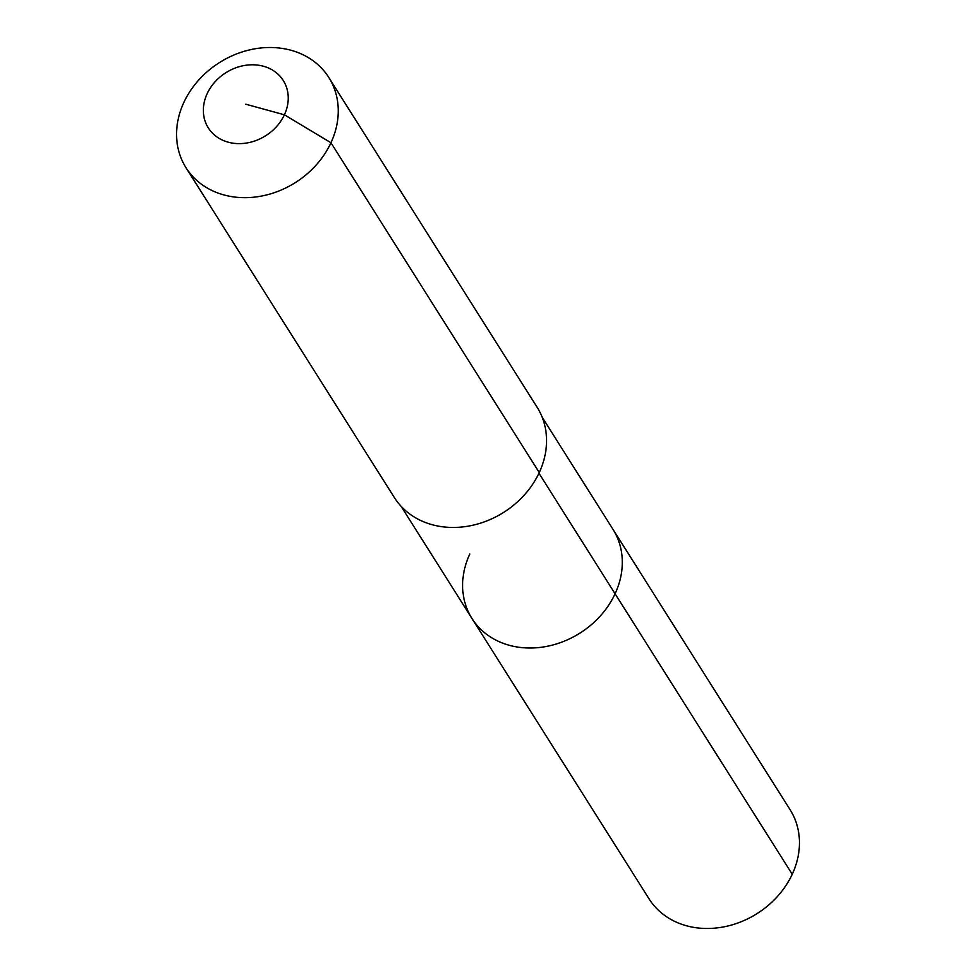 <?xml version="1.0" encoding="UTF-8"?>
<svg xmlns="http://www.w3.org/2000/svg" width="976" height="976" viewBox="0 0 976 976"><rect width="100%" height="100%" fill="white"/><g stroke="black" fill="none" stroke-linecap="round" stroke-linejoin="round"><path stroke-width="1.46" d="M542.205 417.289L790.133 809.787A83.411 70.113 147.7 0 1 792.244 874.252A83.411 70.113 147.7 0 1 721.996 927.2A83.411 70.113 147.7 0 1 649.089 898.884L471.933 618.418A83.411 70.113 147.7 0 1 469.822 553.953M538.947 473.226L615.087 593.786A83.411 70.113 147.7 0 0 612.977 529.321A83.411 70.113 147.7 0 1 615.087 593.786A83.411 70.113 147.7 0 1 544.84 646.734A83.411 70.113 147.7 0 1 471.933 618.418A83.411 70.113 147.7 0 0 544.84 646.734A83.411 70.113 147.7 0 0 615.087 593.786L792.244 874.252M328.814 77.482L537.129 407.273A84.461 71.004 147.7 0 1 539.264 472.543A84.461 71.004 147.7 0 1 468.138 526.162A84.461 71.004 147.7 0 1 394.304 497.479L185.989 167.689A84.461 71.004 147.7 0 1 183.854 102.419A84.461 71.004 147.7 0 1 254.98 48.8A84.461 71.004 147.7 0 1 328.814 77.482A84.461 71.004 147.7 0 1 330.962 142.752A84.461 71.004 147.7 0 1 259.823 196.371A84.461 71.004 147.7 0 1 185.989 167.689M245.793 104.212L284.406 114.802A44.347 37.271 147.7 0 1 228.164 142.179A44.347 37.271 147.7 0 1 207.18 93.623A44.347 37.271 147.7 0 1 263.422 66.234A44.347 37.271 147.7 0 1 284.406 114.802L330.962 142.752L539.264 472.543M401.173 506.385L471.933 618.418"/></g></svg>
